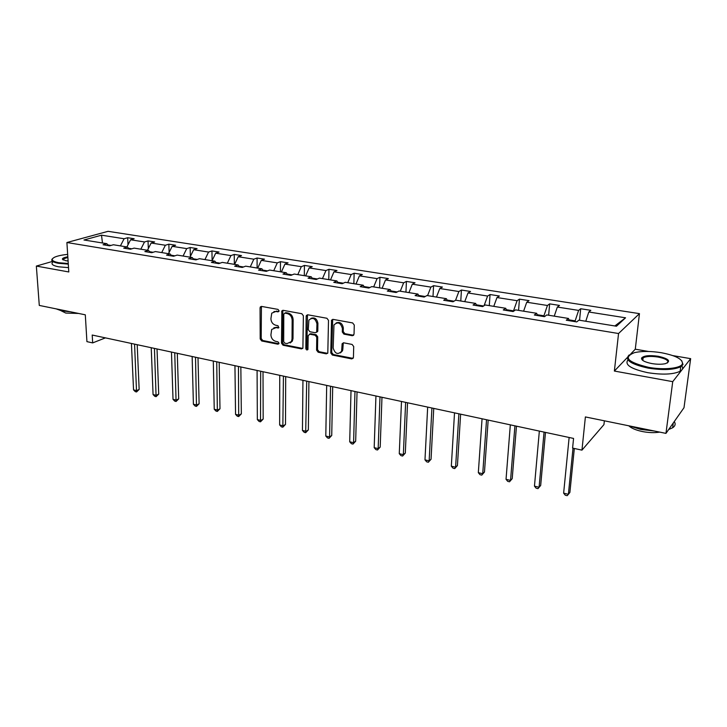 <?xml version="1.0" encoding="UTF-8"?>
<svg xmlns="http://www.w3.org/2000/svg" width="727" height="727" viewBox="0 0 727 727"><rect width="100%" height="100%" fill="white"/><g stroke="black" fill="none" stroke-linecap="round" stroke-linejoin="round"><path stroke-width="1.09" d="M279.068 310.82L277.978 309.393L261.584 306.421L260.357 306.903L260.066 307.885L260.193 338.973L261.711 340.981L277.923 344.207L279.004 343.217L277.932 341.799L275.815 341.381C272.834 340.454 271.198 338.3 270.907 334.902L271.68 329.467L275.824 327.713L278.868 327.713L277.95 325.678L275.824 325.278C272.834 324.369 271.189 322.206 270.898 318.771L271.753 313.164L275.842 311.465L277.978 311.856L279.068 310.82M642.895 359.901L642.268 360.01M52.562 261.402L36.35 266.073L39.285 305.422L85.304 314.818L86.922 341.635L92.674 342.899L105.424 337.873M627.183 357.666L614.37 371.052L672.729 381.657L690.65 358.647L683.998 407.711L665.959 433.383L585.389 416.935L581.954 450.14L603.946 424.613L604.364 420.806M672.729 381.657L665.959 433.383M352.322 335.71L354.04 334.211L354.276 325.06L352.65 322.933L333.048 319.38L331.53 320.162L330.776 352.968L332.366 355.049L351.732 358.902L353.431 357.457L353.713 346.552L352.095 344.434L343.726 342.826L342.153 343.68L341.599 351.295C337.846 354.994 335.029 353.885 333.157 347.979L333.966 324.978C337.801 321.443 340.609 322.597 342.39 328.468L342.308 332.021L343.926 334.129L352.322 335.71L353.685 335.229M581.954 450.14L572.594 448.086L573.567 438.436L92.211 335.038L92.674 342.899M614.37 371.052L618.55 333.52L66.902 242.518L108.078 231.322L639.451 313.637L618.55 333.52M36.35 266.073L68.801 271.962L66.902 242.518M303.377 315.782L301.796 313.71L283.166 310.329L281.858 310.892L281.513 343.199L283.057 345.234L301.478 348.896L302.895 348.224L303.377 315.782M307.794 314.8L326.905 318.262L328.504 320.362L327.804 353.049L326.287 353.84L318.162 352.222L316.581 350.15L316.763 337.301L315.182 335.22L309.82 334.202L308.203 335.656L307.93 349.496C306.967 350.323 306.267 350.005 305.831 348.542L306.176 316.29L306.385 315.463L307.794 314.8M616.46 326.223L578.892 320.144L576.72 321.916L566.288 320.216L568.496 318.453L546.777 314.936L544.468 316.663L534.327 315.009L536.68 313.301L515.57 309.884L513.126 311.556L503.266 309.956L505.747 308.293L485.218 304.967L482.655 306.594L473.068 305.031L475.667 303.423L455.702 300.187L453.012 301.769L443.688 300.251L446.405 298.688L426.976 295.535L424.177 297.07L415.099 295.589L417.925 294.072L399.005 291.009L396.106 292.499L387.273 291.064L390.199 289.582L371.779 286.602L368.78 288.046L360.174 286.647L363.2 285.211L345.252 282.303L342.163 283.712L333.775 282.349L336.892 280.949L319.398 278.114L316.227 279.486L308.048 278.159L311.247 276.796L294.199 274.034L290.945 275.369L282.976 274.07L286.256 272.752L269.626 270.062L266.3 271.353L258.521 270.09L261.884 268.799L245.653 266.173L242.255 267.436L234.676 266.209L238.102 264.955L222.271 262.392L218.8 263.619L211.412 262.411L214.892 261.193L199.443 258.694L195.917 259.893L188.693 258.712L192.246 257.531L177.161 255.086L173.571 256.249L166.528 255.104L170.127 253.95L155.396 251.56L151.761 252.696L144.873 251.578L148.535 250.452L134.141 248.116L130.451 249.225L123.726 248.134L127.434 247.035L113.376 244.754L109.632 245.835L103.061 244.763L106.814 243.69L83.978 239.992L101.507 235.184L124.108 238.747L127.679 237.729L134.159 238.738L130.596 239.774L144.5 241.964L148.035 240.919L154.651 241.955L151.143 243.009L165.365 245.253L168.846 244.181L175.625 245.244L172.154 246.326L186.712 248.616L190.147 247.516L197.072 248.607L193.664 249.715L208.558 252.06L211.939 250.933L219.027 252.042L215.674 253.187L230.922 255.586L234.239 254.432L241.5 255.568L238.211 256.74L253.823 259.194L257.076 258.012L264.51 259.175L261.284 260.375L277.278 262.892L280.458 261.675L288.074 262.874L284.92 264.101L301.314 266.682L304.422 265.428L312.219 266.655L309.139 267.918L325.941 270.571L328.967 269.281L336.974 270.535L333.966 271.834L351.186 274.552L354.14 273.225L362.337 274.515L359.42 275.842L377.077 278.632L379.939 277.269L388.354 278.586L385.519 279.959L403.639 282.812L406.411 281.422L415.035 282.776L412.3 284.184L430.893 287.11L433.565 285.675L442.416 287.065L439.78 288.51L458.873 291.527L461.436 290.046L470.533 291.472L467.997 292.963L487.599 296.053L490.053 294.535L499.394 295.998L496.968 297.534L517.106 300.705L519.451 299.142L529.038 300.642L526.739 302.223L547.431 305.485L549.648 303.877L559.499 305.422L557.336 307.048L578.61 310.402L580.691 308.739L590.824 310.329L588.788 312.001L625.556 317.799L616.46 326.223M568.932 319.862L575.157 320.871L575.084 321.652M575.157 320.871L578.61 310.402M554.256 316.154L557.336 307.048M569.186 320.689L568.496 318.453M537.171 314.7L543.914 315.8L543.841 316.563M543.914 315.8L547.431 305.485M523.604 311.183L526.739 302.223M537.462 315.527L536.68 313.301M506.301 309.684L513.516 310.856L513.48 311.32M513.516 310.856L517.106 300.705M493.778 306.358L496.968 297.534M506.619 310.502L505.747 308.293M483.6 305.994L476.276 304.804M484.073 305.703L487.599 296.053M464.744 301.66L467.997 292.963M476.63 305.613L475.667 303.423M454.012 301.187L447.06 300.051M455.565 300.269L458.873 291.527M436.482 297.079L439.78 288.51M447.441 300.86L446.405 298.688M425.213 296.507L418.625 295.435M427.576 295.635L430.893 287.11M408.947 292.618L412.3 284.184M419.043 296.234L417.925 294.072M397.187 291.945L390.944 290.936M400.277 291.218L403.639 282.812M382.129 288.274L385.519 279.959M391.39 291.727L390.199 289.582M369.889 287.51L363.982 286.556M373.678 286.911L377.077 278.632M355.985 284.039L359.42 275.842M364.454 287.347L363.2 285.211M343.308 283.194L337.719 282.285M347.742 282.712L351.186 274.552M330.494 279.913L333.966 271.834M338.209 283.067L336.892 280.949M317.399 278.977L312.119 278.123M322.461 278.614L325.941 270.571M305.64 275.887L309.139 267.918M312.628 278.904L311.247 276.796M292.154 274.879L287.156 274.061M297.797 274.624L301.314 266.682M281.385 271.962L284.92 264.101M287.683 274.842L286.256 272.752M267.527 270.871L262.81 270.108M273.743 270.726L277.278 262.892M257.721 268.127L261.284 260.375M263.365 270.88L261.884 268.799M243.518 266.973L239.065 266.246M250.261 266.918L253.823 259.194M234.621 264.392L238.211 256.74M239.637 267.009L238.102 264.955M220.09 263.165L215.892 262.483M227.333 263.21L230.922 255.586M212.066 260.739L215.674 253.187M216.473 263.238L214.892 261.193M197.226 259.448L193.273 258.803M204.941 259.584L208.558 252.06M190.029 257.167L193.664 249.715M193.873 259.557L192.246 257.531M174.907 255.822L171.181 255.213M183.077 256.04L186.712 248.616M168.5 253.687L172.154 246.326M171.799 255.968L170.127 253.95M153.106 252.278L149.608 251.706M161.712 252.578L165.365 245.253M147.472 250.279L151.143 243.009M150.244 252.451L148.535 250.452M131.814 248.816L128.534 248.28M140.829 249.197L144.5 241.964M126.907 246.944L130.596 239.774M129.179 249.025L127.434 247.035M111.013 245.435L107.932 244.935M120.418 245.899L124.108 238.747M101.507 235.184L102.471 242.991M648.52 351.459L635.28 349.205L639.451 313.637M690.65 358.647L672.884 355.621M108.596 245.671L106.814 243.69M585.78 321.252L588.788 312.001M625.556 317.799L614.842 325.96M128.007 244.808L127.679 237.729M148.335 248.561L148.035 240.919M169.118 252.442L168.846 244.181M190.374 256.458L190.147 247.516M212.12 260.62L211.939 250.933M234.358 264.346L234.239 254.432M257.122 268.036L257.076 258.012M280.44 271.807L280.458 261.675M304.322 275.678L304.422 265.428M282.858 310.311L282.494 342.708L284.03 344.734L302.768 348.424M328.786 279.641L328.967 269.281M353.867 283.703L354.14 273.225M379.585 287.865L379.939 277.269M405.957 292.136L406.411 281.422M433.01 296.516L433.565 285.675M460.782 301.014L461.436 290.046M489.289 305.631L490.053 294.535M518.569 310.374L519.451 299.142M548.649 315.245L549.648 303.877M579.555 320.253L580.691 308.739M635.28 349.205L630.718 353.967M278.932 311.401L273.934 311.547M273.834 327.804L276.814 327.241L278.914 327.641L277.95 328.113M261.42 306.403L261.193 338.491L262.711 340.5L278.895 343.717L277.923 344.207M282.939 310.311L281.858 310.892M284.884 313.119L283.784 314.146L283.684 341.726L284.766 343.153L287.02 343.598L291.4 341.59L292.036 339.018L292.154 320.098C291.863 316.618 290.2 314.428 287.156 313.528L284.884 313.119L285.865 312.665L284.839 313.11M290.164 342.98L292.363 341.099L293.008 338.537L292.036 339.018M285.865 312.665L288.137 313.073C291.182 313.973 292.845 316.163 293.126 319.635L293.008 338.537M309.493 334.175L310.774 333.711L316.136 334.738L317.717 336.81L317.526 349.642L319.108 351.714L327.632 353.349M307.503 314.773L306.785 348.042L307.939 349.487M316.954 323.851C315.345 318.244 312.655 316.999 308.884 320.116L308.266 329.658L309.847 331.73L315.218 332.748L316.681 332.021L316.954 323.851L317.908 323.379C317.008 318.771 314.7 317.108 310.965 318.371M316.509 332.284L317.626 331.53L317.799 330.794L316.854 331.276M317.908 323.379L317.799 330.794M336.147 322.952C340.009 321.598 342.399 323.27 343.317 327.977L343.235 331.53L344.843 333.638L353.231 335.211M340.427 352.895L342.526 350.777L342.835 349.169L341.917 349.687M343.289 342.808L342.835 349.169M332.684 319.353L331.703 352.45L333.293 354.531L353.122 358.393M131.423 343.462L133.541 389.872L136.649 390.617L139.157 389.427L137.194 344.698M139.157 389.427L136.558 391.953L134.568 344.135M136.558 391.953L135.313 391.653L133.541 389.872M67.666 254.405C62.095 254.932 57.824 255.831 54.843 257.094C50.39 259.366 51.672 261.238 58.705 262.72L68.256 263.51M68.293 264.11L58.396 263.301C52.662 262.174 50.654 260.666 52.38 258.794M68.093 260.984L65.648 260.693L62.358 259.121C62.467 258.167 64.294 257.403 67.82 256.813M70.337 311.765L61.613 310.865L56.161 308.866M78.616 313.455L65.775 313.064L61.086 310.756M68.52 267.636L58.633 266.809C52.898 265.673 50.899 264.155 52.617 262.256M67.865 257.403L63.194 258.966L63.013 259.884M661.343 352.722C650.701 351.041 641.714 351.023 634.389 352.668C622.939 357.348 627.665 362.237 648.575 367.335C663.933 370.188 680.963 368.38 682.408 363.836C682.871 359.247 675.846 355.539 661.343 352.722M681.717 360.701L683.007 364.545L680.745 366.753C673.729 369.925 662.924 370.388 648.33 368.144C630.427 364.163 624.102 359.72 629.346 354.821M658.244 356.266C668.895 358.756 671.275 361.228 665.396 363.673C661.67 364.472 657.163 364.436 651.865 363.573C644.695 362.119 641.259 360.283 641.55 358.075C643.677 355.648 649.238 355.04 658.244 356.266M667.477 362.946C669.004 360.628 665.85 358.665 658.017 357.048C651.292 356.039 646.339 356.275 643.15 357.757L642.141 358.774L642.377 360.101M654.255 430.993L640.841 429.439L629.119 425.858M659.716 432.111C654.5 432.965 648.657 432.765 642.186 431.502C635.816 430.12 631.345 428.221 628.773 425.795M681.853 366.008C683.262 368.007 682.689 369.77 680.145 371.279C673.129 374.496 662.342 374.959 647.775 372.687C630.981 369.016 624.366 364.745 627.946 359.883M675.774 419.415L673.466 422.705M674.474 421.896C675.756 424.123 675.147 426.086 672.648 427.767L668.686 429.503M151.225 347.715L153.07 394.561L156.232 395.315L158.713 394.107L157.023 348.96M158.713 394.107L156.105 396.66L154.433 348.406M156.105 396.66L154.842 396.351L153.07 394.561M171.463 352.059L173.017 399.35L176.252 400.123L178.697 398.887L177.288 353.313M178.697 398.887L176.079 401.468L174.744 352.768M176.079 401.468L174.78 401.159L173.017 399.35M192.146 356.503L193.4 404.248L196.708 405.039L199.116 403.767L197.998 357.757M199.116 403.767L196.49 406.384L195.508 357.23M196.49 406.384L195.172 406.066L193.4 404.248M213.302 361.046L214.238 409.246L217.627 410.064L219.99 408.765L219.181 362.31M219.99 408.765L217.355 411.418L216.737 361.782M217.355 411.418L216.01 411.091L214.238 409.246M234.948 365.699L235.548 414.363L239.01 415.199L241.337 413.863L240.846 366.962M241.337 413.863L238.692 416.553L238.456 366.453M238.692 416.553L237.311 416.217L235.548 414.363M257.085 370.452L257.34 419.597L260.884 420.451L263.165 419.088L263.01 371.724M263.165 419.088L260.511 421.814L260.684 371.224M260.511 421.814L259.103 421.469L257.34 419.597M279.75 375.323L279.641 424.95L283.257 425.822L285.493 424.423L285.693 376.595M285.493 424.423L282.839 427.185L283.43 376.113M282.839 427.185L281.394 426.84L279.641 424.95M302.941 380.303L302.45 430.429L306.158 431.32L308.348 429.893L308.911 381.584M308.348 429.893L305.676 432.692L306.712 381.112M305.676 432.692L304.195 432.329L302.45 430.429M326.687 385.401L325.796 436.036L329.595 436.945L331.73 435.482L332.684 386.691M331.73 435.482L329.058 438.317L329.595 436.945L330.549 386.237M329.058 438.317L327.541 437.954L325.796 436.036M351.014 390.626L349.705 441.78L353.595 442.716L355.676 441.207L357.039 391.926M355.676 441.207L352.995 444.088L353.595 442.716L354.967 391.48M352.995 444.088L351.441 443.715L349.705 441.78M375.941 395.979L374.187 447.659L378.167 448.614L380.194 447.078L381.975 397.278M380.194 447.078L377.513 449.995L378.167 448.614L379.994 396.851M377.513 449.995L375.923 449.613L374.187 447.659M401.486 401.468L399.268 453.684L403.349 454.657L405.312 453.085L407.538 402.767M405.312 453.085L402.622 456.038L403.349 454.657L405.63 402.358M402.622 456.038L400.995 455.647L399.268 453.684M427.667 407.093L424.977 459.855L429.148 460.854L431.047 459.237L433.746 408.401M431.047 459.237L428.357 462.245L429.148 460.854L431.92 408.011M428.357 462.245L426.685 461.836L424.977 459.855M454.52 412.863L451.322 466.18L455.602 467.207L457.428 465.544L460.618 414.172M457.428 465.544L454.729 468.597L455.602 467.207L458.882 413.799M454.729 468.597L453.021 468.179L451.322 466.18M482.065 418.779L478.33 472.668L482.728 473.722L484.473 472.014L488.18 420.088M484.473 472.014L481.774 475.113L482.728 473.722L486.545 419.743M481.774 475.113L480.02 474.686L478.33 472.668M510.327 424.85L506.037 479.32L510.545 480.402L512.217 478.648L516.461 426.167M512.217 478.648L509.518 481.792L510.545 480.402L514.925 425.84M509.518 481.792L507.719 481.356L506.037 479.32M539.343 431.084L534.463 486.145L539.089 487.254L540.679 485.454L545.486 432.401M540.679 485.454L537.971 488.644L539.089 487.254L544.06 432.092M537.971 488.644L536.126 488.199L534.463 486.145M569.132 437.481L563.634 493.151L568.387 494.296L569.886 492.443L574.321 448.468M563.634 493.151L565.288 495.223L567.187 495.678L568.387 494.296L573.012 448.177M276.833 311.02L275.842 311.465M276.814 327.241L275.824 327.713M262.711 340.5L261.711 340.981M261.193 338.491L260.193 338.973M261.075 307.448L260.066 307.885M278.904 311.429L277.978 311.856M302.432 348.397L301.478 348.896M284.03 344.734L283.057 345.234M282.494 342.708L281.513 343.199M282.585 311.356L281.603 311.81M293.126 319.635L292.154 320.098M288.137 313.073L287.156 313.528M327.223 353.322L326.287 353.84M319.108 351.714L318.162 352.222M317.526 349.642L316.581 350.15M317.717 336.81L316.763 337.301M316.136 334.738L315.182 335.22M310.774 333.711L309.82 334.202M306.785 348.042L305.831 348.542M307.139 315.827L306.176 316.29M344.843 333.638L343.926 334.129M343.235 331.53L342.308 332.021M343.317 327.977L342.39 328.468M342.953 343.789L342.035 344.298M352.64 358.375L351.732 358.902M333.293 354.531L332.366 355.049M331.703 352.45L330.776 352.968M332.312 320.407L331.376 320.88M261.366 306.467L260.357 306.903M292.363 341.099L291.4 341.59M317.626 331.53L316.681 332.021M307.348 315L306.385 315.463M342.526 350.777L341.599 351.295M343.08 343.18L342.153 343.68M332.475 319.689L331.53 320.162M63.194 258.966L63.267 260.021M62.895 259.575L62.358 259.121M680.145 371.279L680.745 366.753M643.15 357.757L642.822 360.456M672.648 427.767L673.284 422.96M642.141 358.774L641.55 358.075M682.408 363.836L683.007 364.545"/></g></svg>
